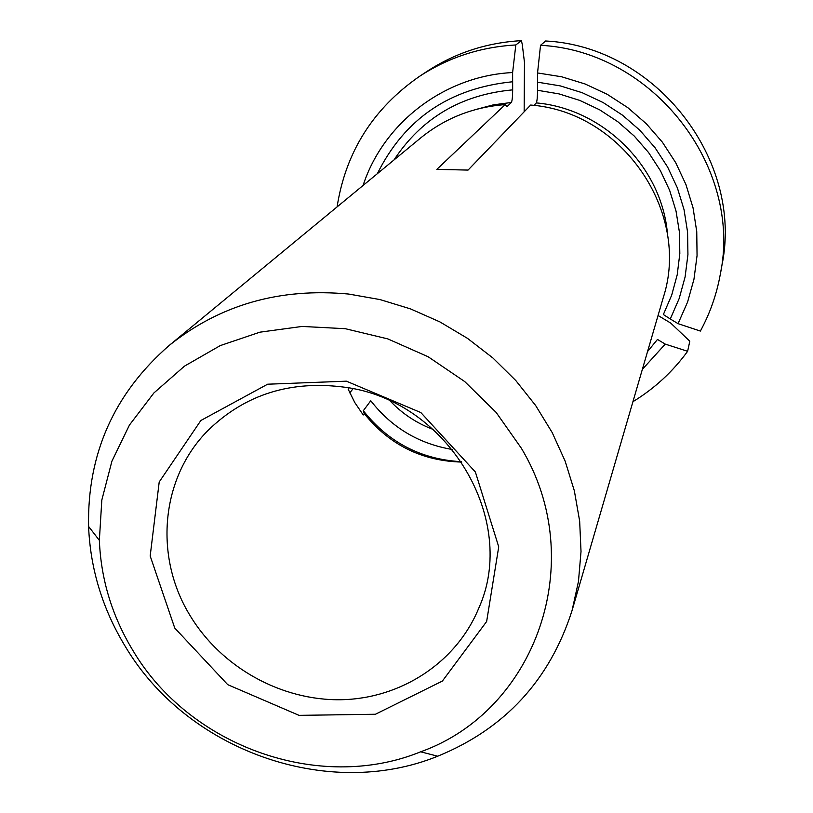 <?xml version="1.0" encoding="UTF-8"?>
<svg xmlns="http://www.w3.org/2000/svg" width="813" height="813" viewBox="0 0 813 813"><rect width="100%" height="100%" fill="white"/><g stroke="black" fill="none" stroke-linecap="round" stroke-linejoin="round"><path stroke-width="1.22" d="M572.037 610.614L663.256 297.66C691.03 212.569 622.606 111.767 530.655 105.05L468.054 170.08L436.825 169.389L505.178 104.603C473.196 107.042 445.016 118.159 420.626 137.976L169.175 345.464C220.018 304.723 279.865 287.589 348.716 294.062L379.976 299.57L410.535 308.899L439.884 321.897L467.516 338.371L492.963 358.035L515.798 380.545L535.645 405.524L552.19 432.546L565.147 461.144L574.354 490.839L579.659 521.133L581.021 551.519L578.46 581.498L572.037 610.614C549.72 680.176 504.944 728.712 437.709 756.212C327.334 801.008 186.319 750.267 124.755 645.563C102.408 608.48 90.355 568.775 88.576 526.428C87.245 453.806 114.105 393.482 169.175 345.464M720.288 274.418L721.853 265.719C743.986 160.313 656 46.565 545.625 40.985L540.533 45.304C653.083 51.026 742.848 167.041 720.288 274.418C716.639 294.458 710.003 313.351 700.379 331.074L678.062 323.655L687.585 302.05L693.967 279.215L697.056 255.587L696.751 231.644L693.052 207.854L685.999 184.703L675.715 162.681L662.412 142.224L646.335 123.759L627.829 107.682L607.25 94.318L585.035 83.952L561.631 76.778L537.545 72.946L540.533 45.304M667.595 235.77C663.113 168.525 604.455 108.861 536.326 102.905C537.078 101.137 537.484 96.93 537.535 90.284L558.988 93.881L579.801 100.416L599.557 109.765L617.85 121.747L634.313 136.117L648.622 152.59L660.481 170.821L669.678 190.445L676.03 211.065L679.434 232.274L679.82 253.636L677.219 274.743L671.69 295.17L663.367 314.55L670.278 318.981L679.17 298.544L685.095 276.969L687.93 254.672L687.574 232.081L684.038 209.652L677.351 187.833L667.636 167.072L655.085 147.783L639.943 130.365L622.514 115.182L603.134 102.55L582.21 92.712L560.177 85.873L537.474 82.164L537.545 72.946M670.278 318.981L678.062 323.655M537.535 90.284L537.474 82.164M536.326 102.905L533.938 105.426M632.931 401.693C654.465 388.553 672.686 371.754 687.625 351.297L689.8 341.206L670.735 323.096L658.063 315.485M642.361 369.356L665.237 344.102L687.625 351.297M647.544 351.572L657.473 339.438L665.237 344.102M452.516 449.518C418.959 443.888 391.714 427.628 370.758 400.748L363.32 410.717C388.502 442.506 421.236 459.497 461.55 461.703M461.794 462.079C421.927 461.022 389.407 444.863 364.254 413.614L363.32 410.717M505.178 104.603L506.855 106.574M132.58 649.943C189.226 746.385 319.285 793.122 420.656 751.812C535.858 710.684 589.527 561.529 521.306 448.156L496.154 412.435L464.721 381.571L428.146 356.755L387.831 338.909L345.281 328.696L302.111 326.44L259.916 332.171L220.232 345.606L184.48 366.145L153.881 392.974L129.45 425.047L111.92 461.184L101.818 500.066L99.359 540.35C100.944 579.263 112.021 615.797 132.58 649.943M174.754 628.053L150.181 555.99L159.206 481.987L200.862 420.494L267.64 384.203L346.389 381.175L420.86 412.577L475.381 471.997L498.725 546.844L486.641 621.518L442.394 681.06L375.433 714.251L299.062 715.359L227.731 684.668L174.754 628.053M524.151 111.798L524.466 62.347L522.231 44.207L521.377 40.65L515.818 44.959C480.554 46.951 448.42 57.428 419.427 76.412C373.116 108.556 345.667 152.061 337.09 206.909M521.377 40.65C486.794 42.611 455.26 52.906 426.805 71.534L419.427 76.412M507.129 106.554L511.387 102.468C512.21 100.7 512.637 96.503 512.668 89.867L512.617 72.55C444.467 75.822 383.431 122.936 363.076 185.466M512.617 72.55L515.818 44.959M512.576 81.767C449.792 88.078 404.711 118.728 377.354 173.687M348.94 387.923L348.076 389L354.773 402.537L363.238 414.986L364.254 413.614M345.454 387.313C448.309 401.002 518.785 520.279 478.674 608.409C456.296 662.585 401.033 698.56 341.216 699.729C281.339 700.786 221.4 667.412 190.201 615.787C153.809 556.976 160.537 477.953 208.118 430.341C245.18 394.315 290.963 379.966 345.454 387.313M353.055 388.736L349.763 392.882M390.321 401.144C402.537 413.919 416.917 423.38 433.471 429.549M512.668 89.867C461.276 94.603 421.723 117.966 394.01 159.937M511.387 102.468L493.339 104.857L475.818 109.501M420.656 751.812L437.709 756.212M99.359 540.35L88.576 526.428"/></g></svg>
